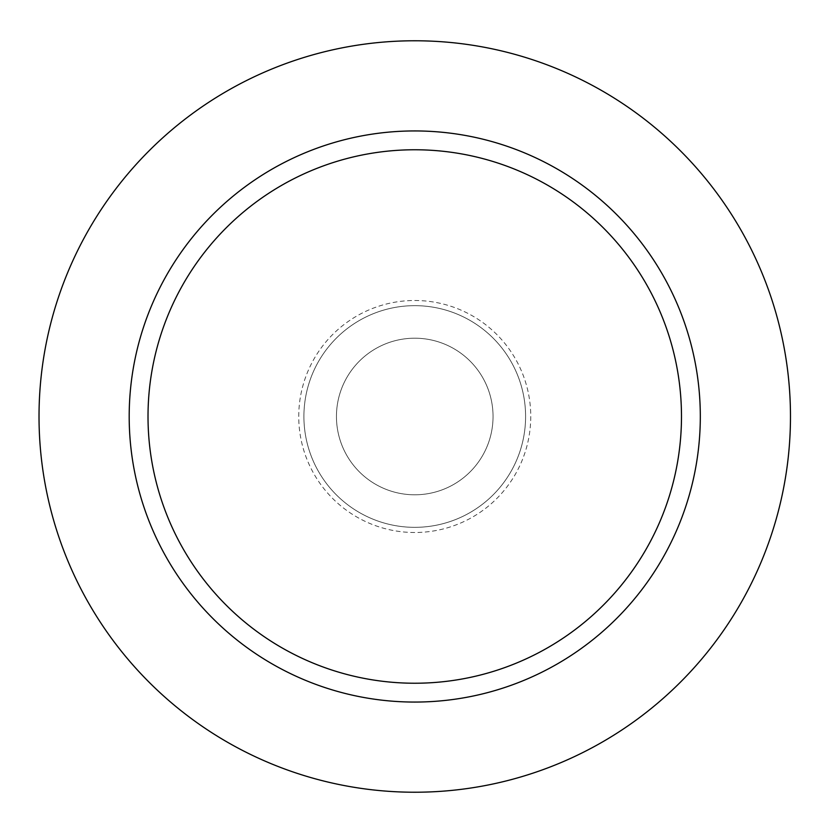 <?xml version="1.0" encoding="UTF-8"?>
<svg xmlns="http://www.w3.org/2000/svg" width="833" height="833" viewBox="0 0 833 833"><rect width="100%" height="100%" fill="white"/><g stroke="black" fill="none" stroke-linecap="round" stroke-linejoin="round"><path stroke-width="0.62" stroke-dasharray="4.17 3.12" d="M530.756 416.5A116.006 116.006 0 0 1 414.751 532.506A116.006 116.006 0 0 1 298.745 416.5A116.006 116.006 0 0 1 414.751 300.494A116.006 116.006 0 0 1 530.756 416.5A116.006 116.006 0 0 1 414.751 532.506A116.006 116.006 0 0 1 298.745 416.5A116.006 116.006 0 0 1 414.751 300.494A116.006 116.006 0 0 1 530.756 416.5M790.475 416.5A375.725 375.725 0 0 0 226.888 91.109A375.725 375.725 0 0 0 226.888 741.891A375.725 375.725 0 0 0 790.475 416.5A375.725 375.725 0 0 0 226.888 91.109A375.725 375.725 0 0 0 226.888 741.891A375.725 375.725 0 0 0 790.475 416.5M303.91 416.5A110.841 110.841 0 0 1 470.166 320.507A110.841 110.841 0 0 1 470.166 512.493A110.841 110.841 0 0 1 303.91 416.5A110.841 110.841 0 0 1 414.751 305.659A110.841 110.841 0 0 1 525.592 416.5A110.841 110.841 0 0 1 414.751 527.341A110.841 110.841 0 0 1 303.91 416.5A110.841 110.841 0 0 1 470.166 320.507A110.841 110.841 0 0 1 470.166 512.493A110.841 110.841 0 0 1 303.91 416.5A110.841 110.841 0 0 1 414.751 305.659A110.841 110.841 0 0 1 525.592 416.5A110.841 110.841 0 0 1 414.751 527.341A110.841 110.841 0 0 1 303.91 416.5M336.449 416.5A78.302 78.302 0 0 0 453.902 484.306A78.302 78.302 0 0 0 453.902 348.694A78.302 78.302 0 0 0 336.449 416.5A78.302 78.302 0 0 0 453.902 484.306A78.302 78.302 0 0 0 453.902 348.694A78.302 78.302 0 0 0 336.449 416.5"/><path stroke-width="1.25" d="M700.314 416.5A285.563 285.563 0 0 0 414.751 130.937A285.563 285.563 0 0 0 129.188 416.5A285.563 285.563 0 0 0 414.751 702.063A285.563 285.563 0 0 0 700.314 416.5A285.563 285.563 0 0 0 414.751 130.937A285.563 285.563 0 0 0 129.188 416.5A285.563 285.563 0 0 0 414.751 702.063A285.563 285.563 0 0 0 700.314 416.5M790.475 416.5A375.725 375.725 0 0 0 226.888 91.109A375.725 375.725 0 0 0 226.888 741.891A375.725 375.725 0 0 0 790.475 416.5A375.725 375.725 0 0 0 226.888 91.109A375.725 375.725 0 0 0 226.888 741.891A375.725 375.725 0 0 0 790.475 416.5M148.014 416.5A266.737 266.737 0 0 1 548.114 185.499A266.737 266.737 0 0 1 548.114 647.501A266.737 266.737 0 0 1 148.014 416.5A266.737 266.737 0 0 1 548.114 185.499A266.737 266.737 0 0 1 548.114 647.501A266.737 266.737 0 0 1 148.014 416.5"/></g></svg>
